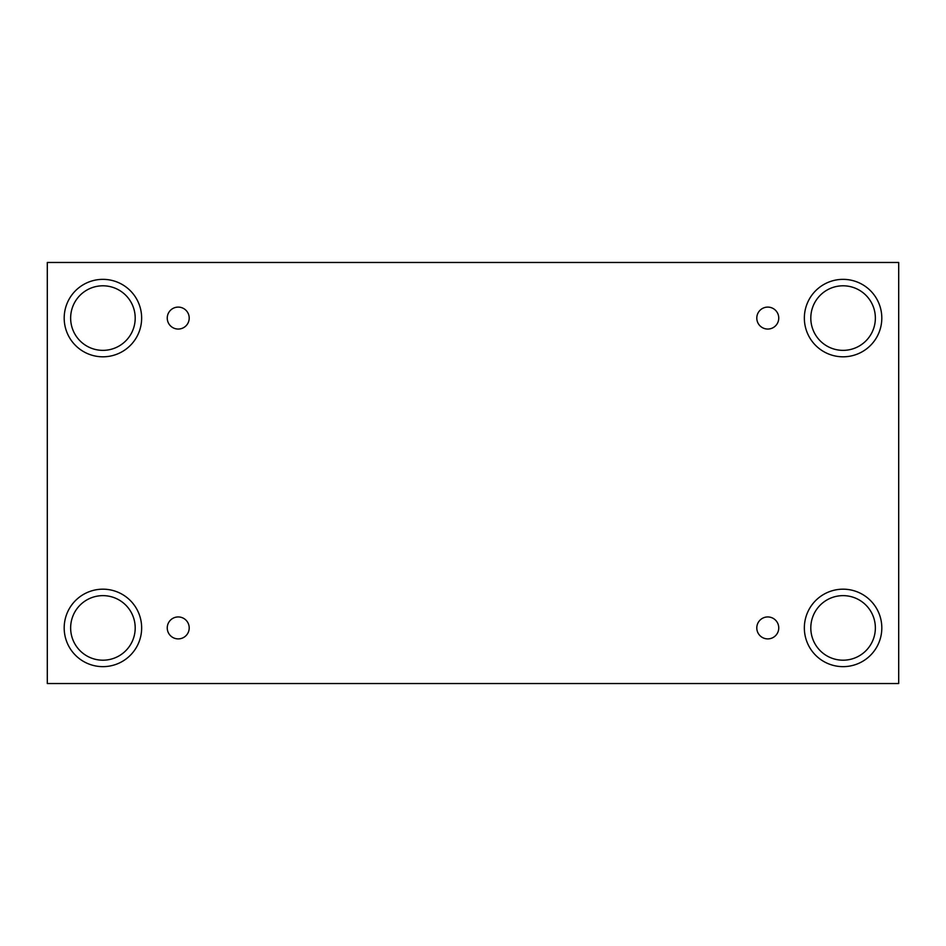 <?xml version="1.0" encoding="UTF-8"?>
<svg xmlns="http://www.w3.org/2000/svg" width="946" height="946" viewBox="0 0 946 946"><rect width="100%" height="100%" fill="white"/><g stroke="black" fill="none" stroke-linecap="round" stroke-linejoin="round"><path stroke-width="1.42" d="M898.7 262.468L47.3 262.468L47.3 683.532L898.7 683.532L898.7 262.468M178.226 638.893A10.974 10.974 0 0 1 168.719 622.433A10.974 10.974 0 0 1 187.734 622.433A10.974 10.974 0 0 1 178.226 638.893M767.774 638.893A10.974 10.974 0 0 1 758.266 622.433A10.974 10.974 0 0 1 777.281 622.433A10.974 10.974 0 0 1 767.774 638.893M767.774 329.054A10.974 10.974 0 0 1 758.266 312.594A10.974 10.974 0 0 1 777.281 312.594A10.974 10.974 0 0 1 767.774 329.054M178.226 329.054A10.974 10.974 0 0 1 168.719 312.594A10.974 10.974 0 0 1 187.734 312.594A10.974 10.974 0 0 1 178.226 329.054M843.075 666.646A38.727 38.727 0 0 1 809.54 608.55A38.727 38.727 0 0 1 876.623 608.55A38.727 38.727 0 0 1 843.075 666.646M102.925 666.646A38.727 38.727 0 0 1 69.377 608.55A38.727 38.727 0 0 1 136.461 608.55A38.727 38.727 0 0 1 102.925 666.646M102.925 356.808A38.727 38.727 0 0 1 69.377 298.723A38.727 38.727 0 0 1 136.461 298.723A38.727 38.727 0 0 1 102.925 356.808M843.075 356.808A38.727 38.727 0 0 1 809.54 298.723A38.727 38.727 0 0 1 876.623 298.723A38.727 38.727 0 0 1 843.075 356.808M810.805 318.081A32.27 32.27 0 0 1 859.216 290.126A32.27 32.27 0 0 1 859.216 346.035A32.27 32.27 0 0 1 810.805 318.081M70.643 318.081A32.27 32.27 0 0 1 119.054 290.126A32.27 32.27 0 0 1 119.054 346.035A32.27 32.27 0 0 1 70.643 318.081M70.643 627.919A32.27 32.27 0 0 1 119.054 599.965A32.27 32.27 0 0 1 119.054 655.874A32.27 32.27 0 0 1 70.643 627.919M810.805 627.919A32.27 32.27 0 0 1 859.216 599.965A32.27 32.27 0 0 1 859.216 655.874A32.27 32.27 0 0 1 810.805 627.919"/></g></svg>

